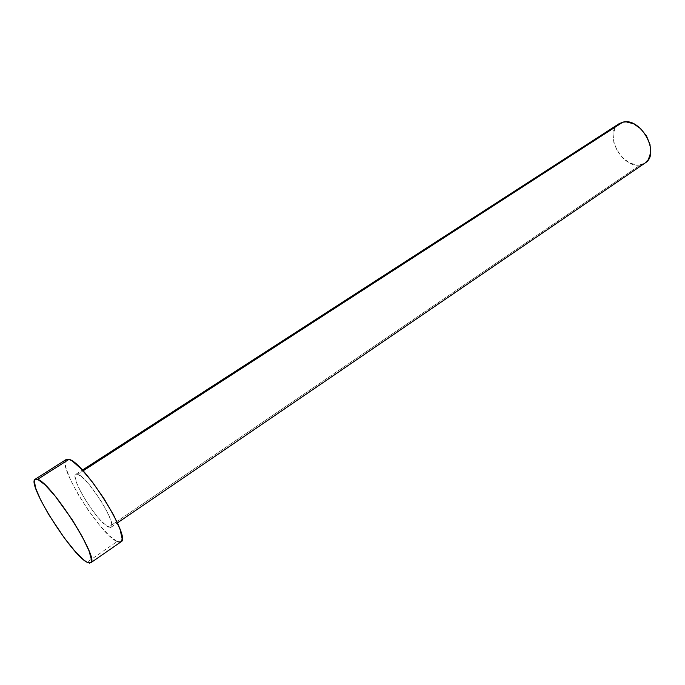 <?xml version="1.0" encoding="UTF-8"?>
<svg xmlns="http://www.w3.org/2000/svg" width="685" height="685" viewBox="0 0 685 685"><rect width="100%" height="100%" fill="white"/><g stroke="black" fill="none" stroke-linecap="round" stroke-linejoin="round"><path stroke-width="0.51" stroke-dasharray="3.42 2.57" d="M618.992 123.771C603.057 132.839 622.126 169.186 640.406 164.897L108.667 527.099C98.092 523.323 69.279 477.025 75.881 474.294L77.747 474.277L76.198 474.148L75.307 475.047L75.119 476.914L76.788 483.225L80.898 492.078L86.815 502.156L93.691 512.038L100.549 520.292L106.398 525.729L110.362 527.476L111.415 526.833L111.775 525.181L110.362 519.076L106.269 510.051L100.13 499.511L89.264 484.612L82.645 477.608L77.747 474.277L83.065 470.852L77.747 474.277C87.56 476.435 117.974 524.958 111.021 527.253L108.667 527.099L640.406 164.897L645.047 163.039M66.308 459.438C56.17 463.899 100.344 534.985 117.109 541.527L87.081 562.274L117.109 541.527L120.997 541.844M117.109 541.527L109.283 535.679L99.274 524.83L88.528 510.608L78.518 495.007L70.623 480.151L65.974 468.129L65.135 463.762L65.358 460.765L66.659 459.258M640.406 164.897L636.99 165.059L629.738 162.979L622.836 158.021L617.288 150.931L613.88 142.745L613.126 134.645L615.173 127.821L618.94 123.805M644.979 163.081L643.515 163.912M111.021 527.253L117.409 522.895M75.881 474.294L82.38 470.107"/><path stroke-width="1.03" d="M117.409 522.895L645.047 163.039C660.914 153.937 640.835 116.835 622.819 122.187L83.065 470.852L622.819 122.187L618.992 123.771L82.38 470.107M37.632 479.32C51.409 482.814 100.489 560.313 90.66 562.847L87.081 562.274C71.308 554.781 26.227 482.916 35.166 479.226L37.632 479.32L69.014 459.352L37.632 479.32L44.876 484.689L55.083 495.949L72.31 519.872L82.251 536.638L88.999 550.766L91.525 560.022L91.096 562.376L89.589 563.13L87.081 562.274L83.681 559.885L74.802 551.005L64.296 537.913L48.712 514.563L40.501 499.622L35.449 487.643L34.387 480.45L35.474 479.08L37.632 479.32M90.694 562.83L120.997 541.844C131.957 538.444 83.912 461.955 69.014 459.352L66.308 459.438L35.192 479.209M66.659 459.258L69.014 459.352L72.362 461.073L81.498 469.165L92.68 482.428L104.06 498.731L113.727 515.326L120.072 529.445L122.153 538.847L121.51 541.321L119.798 542.22L117.109 541.527M618.94 123.805L622.819 122.187L626.236 121.879L633.625 123.779L640.783 128.771L646.554 136.092L650.014 144.578L650.622 152.866L648.318 159.648L644.979 163.081M643.515 163.912L640.406 164.897"/></g></svg>
